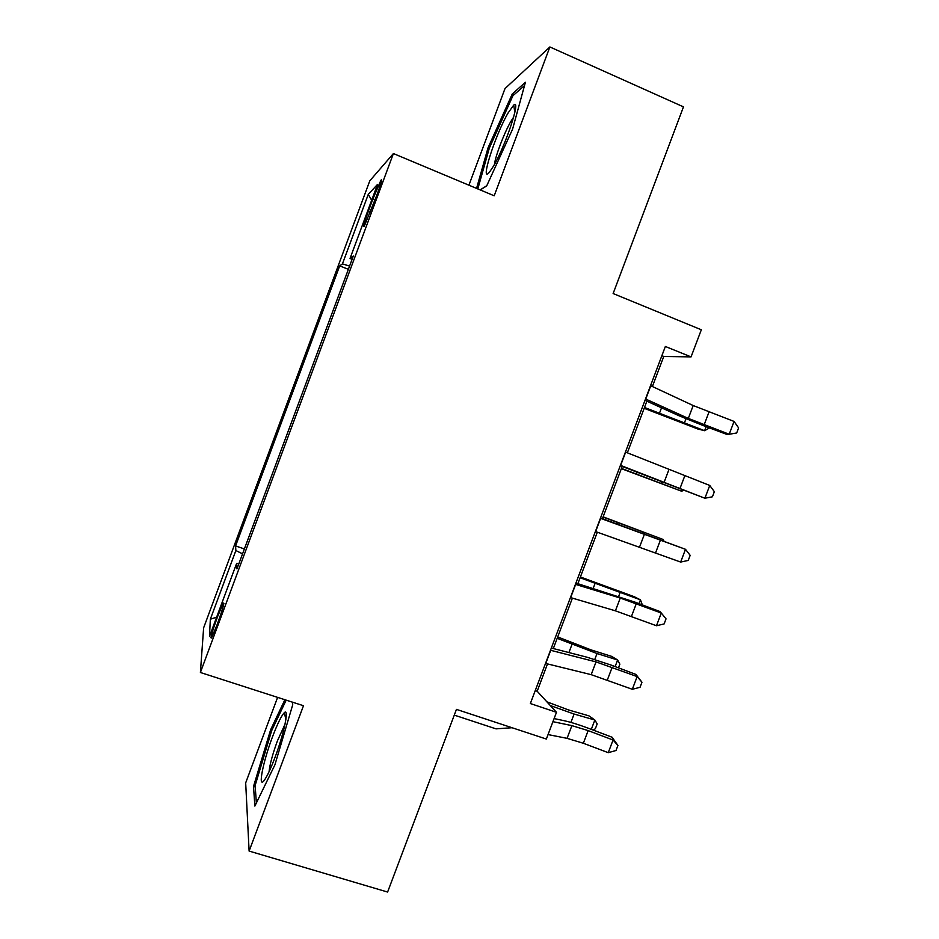 <?xml version="1.0" encoding="UTF-8"?>
<svg xmlns="http://www.w3.org/2000/svg" width="939" height="939" viewBox="0 0 939 939"><rect width="100%" height="100%" fill="white"/><g stroke="black" fill="none" stroke-linecap="round" stroke-linejoin="round"><path stroke-width="1.41" d="M217.285 624.271C222.86 608.718 224.832 601.723 223.212 603.284L217.461 616.923C211.944 632.323 209.972 639.318 211.557 637.886L217.285 624.271M277.615 697.372L245.678 782.88L249.117 851.074L387.607 892.05L456.448 709.379L546.357 739.052L556.487 712.302L537.178 691.245L547.507 663.908M369.778 180.851L203.634 627.827L200.394 672.488L393.406 153.55L369.778 180.851M393.406 153.55L494.207 195.793L549.878 46.95L504.994 88.595L468.913 185.194M549.878 46.95L683.475 106.87L613.132 293.543L701.327 329.777L691.057 356.89L665.364 346.479L530.359 703.546L556.487 712.302M372.9 199.021L368.381 211.193C364.074 223.083 362.724 228.024 364.344 226.041L376.903 194.995C381.199 183.128 382.537 178.21 380.917 180.253L372.9 199.021L375.072 199.913M349.59 266.066L342.43 263.894L339.683 265.878L235.583 545.923L244.386 548.951M342.43 263.894L368.288 194.338L377.584 184.361L350.047 258.389L352.055 259.434M238.858 563.811L236.628 563.4L236.957 568.917L353.322 256.03L350.047 258.389M236.628 563.4L209.479 636.431L210.336 619.224L235.865 550.559L235.583 545.923M249.117 851.074L303.485 705.717L200.394 672.488M652.394 386.539L663.767 356.456L691.057 356.89M553.317 648.544L572.391 598.12M577.861 583.659L597.321 532.178M602.451 518.621L622.17 466.483M627.334 452.833L646.865 401.176M661.878 355.693L663.767 356.456M535.253 690.588L537.178 691.245M339.683 265.878L348.381 269.317M235.865 550.559L242.567 553.834M371.656 200.277L368.288 194.338M210.336 619.224L216.639 617.169M480.24 189.936L486.672 185.945L512.588 129.159L525.406 82.303L512.283 93.935L487.998 147.916L476.566 188.399M284.893 699.719L270.62 729.791L253.518 786.436L254.856 806.073L274.927 764.792L292.733 704.731L292.229 702.079M489.231 148.444L487.998 147.916M514.067 94.722L512.283 93.935M255.232 786.964L253.518 786.436M271.887 730.19L270.62 729.791M650.551 385.671L693.193 405.542L734.063 421.435L729.204 434.252L736.669 432.985L738.606 427.879L734.063 421.435M645.527 398.969L688.31 418.418L729.204 434.252L727.068 434.499L702.243 425.191L678.697 415.613L645.011 400.331M644.166 408.301L697.794 428.982L704.614 430.708L644.483 407.467M709.508 427.914L704.614 430.708L706.151 426.646M625.444 452.058L709.755 485.451L704.896 498.233L712.419 496.79L714.356 491.684L709.755 485.451M620.433 465.321L704.896 498.233L620.28 465.732M600.408 518.281L685.493 549.303L600.537 517.941M595.408 531.509L680.658 562.062L685.493 549.303L690.165 555.348L688.24 560.43L680.658 562.062M575.431 584.351L620.245 598.037L661.291 613.026L659.847 611.5L635.116 602.181L575.912 583.06M570.442 597.544L615.397 610.82L656.467 625.75L661.291 613.026L666.033 618.86L664.108 623.942L656.467 625.75M621.348 468.655L681.655 491.226L621.442 468.397M683.31 490.44L681.655 491.226L682.125 489.994M603.12 516.849L663.321 539.549L603.038 517.049M662.934 540.559L663.321 539.549L663.908 540.923M580.384 576.969L634.189 596.688L640.445 599.845L580.091 577.755M639.001 603.648L640.445 599.845L642.346 604.904M550.5 650.258L596.03 661.901L637.147 676.585L635.938 674.437L611.242 665.117L587.157 657.253L551.346 648.039M545.524 663.427L591.194 674.66L632.323 689.285L637.147 676.585L641.959 682.23L640.034 687.301L632.323 689.285M635.938 674.437L641.959 682.23M557.707 636.947L591.089 649.905L611.571 656.349L617.627 660L597.016 653.532L557.191 638.32M615.127 666.584L617.627 660L619.857 664.178L618.461 667.84M493.221 166.555C505.194 146.907 521.497 97.879 513.75 105.074L508.128 112.903C495.006 135.251 479.207 185.265 489.63 171.919L493.221 166.555M513.656 117.093L510.957 121.272C504.443 132.329 495.252 156.367 494.501 164.313M477.81 188.927L489.336 148.069L512.894 95.743L524.525 85.531M486.766 185.746L480.111 189.889M272.474 736.915C262.943 761.952 257.462 789.887 264.34 780.203C267.216 776.201 270.784 768.572 275.045 757.315C284.188 733.159 289.388 707.466 284.341 712.678C281.43 715.659 277.475 723.734 272.474 736.915M285.01 724.251L277.463 740.754C272.639 753.994 269.845 764.323 269.059 771.741M256.382 802.939L255.126 785.544L271.688 730.612L286.172 700.13M454.276 715.119L496.027 728.864L512.037 727.725M552.942 721.68L571.886 725.624L588.143 730.601L613.061 740.014L612.087 737.232L587.427 727.913C578.189 724.45 570.126 721.974 563.2 720.495L554.116 718.581M548.059 734.58L567.062 738.347L583.342 743.265L608.249 752.679L613.061 740.014L617.932 745.46L616.007 750.507L608.249 752.679M612.087 737.232L617.932 745.46M546.885 701.832L568.365 709.896L588.999 715.87L594.857 720.025L574.093 714.039L550.277 705.529M591.3 729.38L594.857 720.025L597.181 723.922L595.373 728.699L593.225 730.108M370.506 212.061L368.381 211.193M693.193 405.542L688.31 418.418M708.992 412.033L704.133 424.851M650.75 385.765L645.727 399.063M684.613 422.397L685.986 418.771M659.624 412.831L661.526 407.819M668.826 469.852L663.955 482.693M684.707 476.05L679.859 488.832M625.656 452.14L620.644 465.404M644.506 534.021L639.647 546.827M660.481 539.902L655.645 552.66M600.62 518.363L595.619 531.58M620.245 598.037L615.397 610.82M636.313 603.613L631.489 616.336M575.642 584.422L570.654 597.615M661.49 483.409L661.913 482.306M636.501 473.96L637.076 472.434M642.687 533.023L643.027 532.12M617.557 524.021L618.026 522.765M618.707 596.3L619.998 592.896M593.202 588.354L594.986 583.647M596.03 661.901L591.194 674.66M612.205 667.183L607.392 679.871M550.724 650.316L545.747 663.486M594.786 659.424L597.016 653.532M568.905 652.558L571.992 644.4M571.886 725.624L567.062 738.347M588.143 730.601L583.342 743.265M570.912 722.408L574.093 714.039M223.893 603.507L223.212 603.284M381.586 180.534L380.917 180.253M514.807 112.469L513.75 105.074M285.879 719.567L284.341 712.678"/></g></svg>
